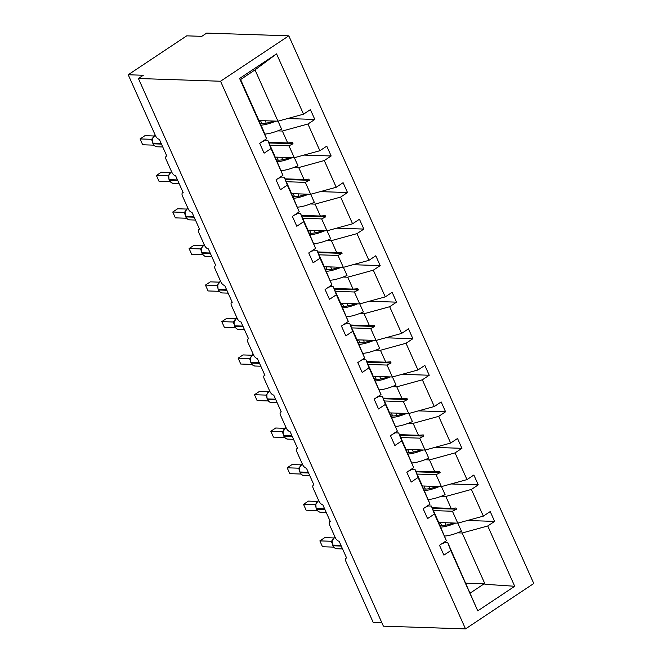 <?xml version="1.0" encoding="UTF-8"?>
<svg xmlns="http://www.w3.org/2000/svg" width="662" height="662" viewBox="0 0 662 662"><rect width="100%" height="100%" fill="white"/><g stroke="black" fill="none" stroke-linecap="round" stroke-linejoin="round"><path stroke-width="0.99" d="M288.798 35.831L206.676 33.1L201.794 36.344L186.725 35.839L128.221 74.756L143.29 75.261L138.416 78.505L383.397 626.169L465.518 628.9L533.779 583.495L288.798 35.831L220.537 81.236L465.518 628.9M381.85 622.71L373.202 622.421L345.953 561.517A4.013 1.945 56.4 0 1 345.994 558.248A4.013 1.945 56.4 0 1 346.648 558.083L339.101 541.21A4.013 1.945 -123.6 0 1 335.27 537.627L329.61 524.974A4.013 1.945 56.4 0 1 329.643 521.706A4.013 1.945 56.4 0 1 330.297 521.54L322.758 504.676A4.013 1.945 -123.6 0 1 318.927 501.084L313.267 488.432A4.013 1.945 56.4 0 1 313.3 485.163A4.013 1.945 56.4 0 1 313.953 484.998L306.407 468.133A4.013 1.945 -123.6 0 1 302.575 464.542L296.915 451.889A4.013 1.945 56.4 0 1 296.957 448.621A4.013 1.945 56.4 0 1 297.61 448.455L290.064 431.591A4.013 1.945 -123.6 0 1 286.232 428L280.572 415.347A4.013 1.945 56.4 0 1 280.605 412.078A4.013 1.945 56.4 0 1 281.259 411.913L273.72 395.048A4.013 1.945 -123.6 0 1 269.889 391.457L264.229 378.805A4.013 1.945 56.4 0 1 264.262 375.536A4.013 1.945 56.4 0 1 264.916 375.371L257.369 358.506A4.013 1.945 -123.6 0 1 253.538 354.915L247.878 342.262A4.013 1.945 56.4 0 1 247.919 338.994A4.013 1.945 56.4 0 1 248.573 338.828L241.026 321.964A4.013 1.945 -123.6 0 1 237.195 318.372L231.535 305.72A4.013 1.945 56.4 0 1 231.568 302.451A4.013 1.945 56.4 0 1 232.221 302.286L224.683 285.421A4.013 1.945 -123.6 0 1 220.843 281.83L215.191 269.177A4.013 1.945 56.4 0 1 215.224 265.909A4.013 1.945 56.4 0 1 215.878 265.743L208.331 248.879A4.013 1.945 -123.6 0 1 204.5 245.288L198.84 232.643A4.013 1.945 56.4 0 1 198.881 229.366A4.013 1.945 56.4 0 1 199.535 229.201L191.988 212.337A4.013 1.945 -123.6 0 1 188.157 208.745L182.497 196.101A4.013 1.945 56.4 0 1 182.53 192.824A4.013 1.945 56.4 0 1 183.184 192.659L175.637 175.794A4.013 1.945 -123.6 0 1 171.806 172.203L166.154 159.559A4.013 1.945 56.4 0 1 166.187 156.29A4.013 1.945 56.4 0 1 166.841 156.116L159.294 139.252A4.013 1.945 -123.6 0 1 155.462 135.66L128.221 74.756M277.726 130.877L282.36 131.026L287.689 142.942L268.681 142.313M287.639 118.539L314.814 119.441L307.938 124.017L282.36 131.026M266.579 138.755L239.603 78.464L240.571 79.49L263.526 130.786L266.579 138.755L259.703 143.331L264.105 153.17L270.981 148.594L282.922 175.298L274.449 155.413M264.097 140.501L267.928 140.625L270.981 148.594M294.069 167.42L298.703 167.569L304.032 179.485L285.024 178.848M303.982 155.082L331.157 155.984L324.281 160.552L298.703 167.569M282.922 175.298L276.046 179.874L280.448 189.713L287.325 185.137L299.265 211.84L290.8 191.955M280.44 177.044L284.271 177.168L287.325 185.137M310.412 203.962L315.046 204.111L320.375 216.027L301.367 215.39M320.325 191.624L347.5 192.526L340.632 197.094L315.046 204.111M299.265 211.84L292.397 216.416L296.791 226.255L303.668 221.679L315.617 248.382L307.143 228.498M296.791 213.586L300.614 213.71L303.668 221.679M326.763 240.496L331.397 240.654L336.726 252.57L317.719 251.932M336.677 228.158L363.852 229.069L356.975 233.636L331.397 240.654M315.617 248.382L308.74 252.958L313.143 262.797L320.019 258.221L331.96 284.925L323.486 265.04M313.134 250.128L316.966 250.253L320.019 258.221M343.106 277.039L347.74 277.196L353.069 289.112L334.062 288.475M353.02 264.701L380.195 265.611L373.318 270.179L347.74 277.196M331.96 284.925L325.083 289.501L329.486 299.34L336.362 294.764L348.303 321.467L339.838 301.582M329.477 286.671L333.309 286.795L336.362 294.764M359.458 313.581L364.092 313.738L369.421 325.654L350.405 325.017M369.363 301.243L396.538 302.153L389.67 306.721L364.092 313.738M348.303 321.467L341.435 326.043L345.837 335.882L352.705 331.306L364.654 358.01L356.181 338.125M345.829 323.213L349.652 323.337L352.705 331.306M375.801 350.124L380.435 350.281L385.764 362.197L366.756 361.56M385.714 337.786L412.889 338.696L406.013 343.264L380.435 350.281M364.654 358.01L357.778 362.586L362.18 372.425L369.057 367.849L380.998 394.552L372.524 374.667M362.172 359.756L366.003 359.88L369.057 367.849M392.144 386.666L396.778 386.823L402.107 398.739L383.099 398.102M402.057 374.328L429.233 375.238L422.356 379.806L396.778 386.823M380.998 394.552L374.121 399.128L378.523 408.967L385.4 404.391L397.349 431.094L388.875 411.21M378.523 396.298L382.346 396.422L385.4 404.391M408.495 423.208L413.129 423.366L418.458 435.282L399.443 434.644M418.401 410.87L445.576 411.781L438.707 416.348L413.129 423.366M397.349 431.094L390.472 435.67L394.875 445.509L401.743 440.933L413.692 467.637L405.218 447.752M394.866 432.84L398.69 432.965L401.743 440.933M424.839 459.751L429.473 459.908L434.802 471.824L415.794 471.187M434.752 447.413L461.927 448.323L455.051 452.891L429.473 459.908M413.692 467.637L406.816 472.213L411.218 482.044L418.094 477.476L430.035 504.179L421.562 484.294M411.21 469.383L415.041 469.507L418.094 477.476M441.182 496.293L445.816 496.45L451.145 508.366L432.137 507.729M451.095 483.955L478.27 484.857L471.394 489.433L445.816 496.45M430.035 504.179L423.159 508.755L427.561 518.586L434.438 514.018L446.387 540.722L439.51 545.289L443.912 555.128L450.781 550.561L477.757 610.852L447.735 542.592L450.781 550.561M427.561 505.925L431.384 506.049L434.438 514.018M457.533 532.836L462.167 532.993L485.114 584.298L514.713 586.267L477.757 610.852M467.438 520.498L494.613 521.399L487.745 525.976L462.167 532.993M447.735 542.592L443.904 542.459M239.603 78.464L276.567 53.879L303.535 114.178L310.412 109.602L314.814 119.441M303.535 114.178L277.957 121.187L258.95 120.558M307.938 124.017L319.878 150.721L326.755 146.145L331.157 155.984M319.878 150.721L294.3 157.73L275.293 157.101M324.281 160.552L336.23 187.263L343.098 182.687L347.5 192.526M336.23 187.263L310.652 194.272L291.636 193.643M340.632 197.094L352.573 223.797L359.449 219.23L363.852 229.069M352.573 223.797L326.995 230.815L307.987 230.186M356.975 233.636L368.916 260.34L375.793 255.772L380.195 265.611M368.916 260.34L343.338 267.357L324.33 266.728M373.318 270.179L385.267 296.882L392.144 292.314L396.538 302.153M385.267 296.882L359.689 303.899L340.673 303.27M389.67 306.721L401.611 333.425L408.487 328.857L412.889 338.696M401.611 333.425L376.033 340.442L357.025 339.813M406.013 343.264L417.954 369.967L424.83 365.399L429.233 375.238M417.954 369.967L392.376 376.984L373.368 376.355M422.356 379.806L434.305 406.509L441.182 401.942L445.576 411.781M434.305 406.509L408.727 413.527L389.719 412.898M438.707 416.348L450.648 443.052L457.525 438.484L461.927 448.323M450.648 443.052L425.07 450.069L406.063 449.432M455.051 452.891L467 479.594L473.868 475.026L478.27 484.857M467 479.594L441.413 486.611L422.406 485.974M471.394 489.433L483.343 516.137L490.219 511.569L494.613 521.399M487.745 525.976L514.713 586.267M269.964 145.185L288.971 145.822L294.3 157.73M267.928 140.625L274.54 155.421M288.971 145.822L293.018 143.753L292.496 142.578L287.689 142.942M286.307 181.727L305.323 182.364L310.652 194.272M284.271 177.168L290.891 191.963M305.323 182.364L309.369 180.296L308.84 179.121L304.032 179.485M302.658 218.27L321.666 218.907L326.995 230.815M300.614 213.71L307.234 228.506M321.666 218.907L325.712 216.838L325.191 215.663L320.375 216.027M319.001 254.812L338.009 255.441L343.338 267.357M316.966 250.253L323.577 265.048M338.009 255.441L342.055 253.38L341.534 252.205L336.726 252.57M335.344 291.354L354.36 291.983L359.689 303.899M333.309 286.795L339.929 301.582M354.36 291.983L358.407 289.923L357.885 288.748L353.069 289.112M351.696 327.897L370.703 328.526L376.033 340.442M349.652 323.337L356.272 338.125M370.703 328.526L374.75 326.465L374.229 325.29L369.421 325.654M368.039 364.439L387.047 365.068L392.376 376.984M366.003 359.88L372.615 374.667M387.047 365.068L391.101 362.999L390.572 361.833L385.764 362.197M384.382 400.982L403.398 401.611L408.727 413.527M382.346 396.422L388.966 411.21M403.398 401.611L407.444 399.542L406.923 398.375L402.107 398.739M400.733 437.524L419.741 438.153L425.07 450.069M398.69 432.965L405.31 447.752M419.741 438.153L423.788 436.084L423.266 434.917L418.458 435.282M417.077 474.066L436.084 474.695L441.413 486.611M415.041 469.507L421.653 484.294M436.084 474.695L440.139 472.627L439.609 471.46L434.802 471.824M433.428 510.609L452.436 511.238L457.765 523.154L438.757 522.517M437.913 520.837L446.387 540.722M431.384 506.049L438.004 520.837M452.436 511.238L456.482 509.169L455.961 508.002L451.145 508.366M483.343 516.137L457.765 523.154M465.891 583.189L484.145 583.793L485.114 584.298M276.567 53.879L255.011 69.882L277.957 121.187M255.011 69.882L240.604 79.556M220.537 81.236L138.416 78.505M470.285 593.02L484.145 583.793M432.427 508.375L456.482 509.169M416.075 471.832L440.139 472.627M399.732 435.29L423.788 436.084M383.389 398.747L407.444 399.542M367.038 362.205L391.101 362.999M350.695 325.663L374.75 326.465M334.351 289.12L358.407 289.923M318 252.578L342.055 253.38M301.657 216.035L325.712 216.838M285.314 179.493L309.369 180.296M268.962 142.951L293.018 143.753M445.104 522.732L445.576 523.791A29.997 8.581 155.9 0 1 445.791 525.189M444.591 536.038A21.424 6.132 -24.1 0 0 461.439 531.214L457.823 523.137M440.809 527.126A21.424 6.132 -24.1 0 0 455.679 523.079M440.048 525.421A18.213 5.213 -24.1 0 0 453.354 523.005M334.989 536.998L332.159 540.556L332.465 544.975L333.027 545.786A5.759 4.758 91.9 0 0 337.032 548.748L342.552 548.93M331.952 543.014L331.372 541.268L319.87 540.887L324.744 537.643L333.665 537.941M331.306 541.268L332.159 540.573M322.485 546.746L319.87 540.887L322.485 546.746L333.698 547.118M332.183 540.887L331.372 541.268M444.012 542.302A21.424 6.132 155.9 0 1 443.3 543.279L443.126 542.89M443.3 543.279L442.042 543.61M318.645 500.455L315.815 504.014L316.122 508.433L316.684 509.243A5.759 4.758 91.9 0 0 320.689 512.206L326.209 512.388M315.6 506.471L315.029 504.725L303.527 504.345L308.401 501.101L317.321 501.399M314.963 504.725L315.807 504.03M306.142 510.203L303.527 504.345L306.142 510.203L317.355 510.576M315.832 504.345L315.029 504.725M427.66 505.76A21.424 6.132 155.9 0 1 426.957 506.736L426.783 506.347M426.957 506.736L425.691 507.067M302.294 463.913L299.472 467.471L299.778 471.89L300.341 472.701A5.759 4.758 91.9 0 0 304.338 475.664L309.866 475.846M299.257 469.929L298.678 468.183L287.176 467.802L292.05 464.558L300.978 464.856M298.612 468.183L299.464 467.488M289.799 473.661L287.176 467.802L289.799 473.661L301.011 474.033M299.489 467.802L298.678 468.183M411.317 469.217A21.424 6.132 155.9 0 1 410.606 470.194L410.432 469.805M410.606 470.194L409.348 470.525M285.951 427.371L282.947 431.756M282.914 433.387L282.335 431.641L270.832 431.26L275.706 428.016L284.627 428.314M282.269 431.641L283.121 430.945M273.447 437.119L270.832 431.26L273.447 437.119L284.66 437.491M283.146 431.26L282.335 431.641M394.974 432.675A21.424 6.132 155.9 0 1 394.262 433.651L394.089 433.262M394.262 433.651L392.996 433.982M269.6 390.828L266.778 394.387L267.084 398.814L267.647 399.616A5.759 4.758 91.9 0 0 271.652 402.579L277.171 402.761M266.563 396.844L265.992 395.098L254.489 394.718L259.363 391.474L268.284 391.772M265.917 395.098L266.769 394.411M257.104 400.576L254.489 394.718L257.104 400.576L268.317 400.949M266.794 394.718L265.992 395.098M378.623 396.133A21.424 6.132 155.9 0 1 377.919 397.109L377.745 396.72M377.919 397.109L376.653 397.44M428.761 486.189L429.233 487.249A29.997 8.581 155.9 0 1 429.439 488.647M428.24 499.496A21.424 6.132 -24.1 0 0 445.096 494.671L441.48 486.595M424.466 490.583A21.424 6.132 -24.1 0 0 439.328 486.545M423.705 488.879A18.213 5.213 -24.1 0 0 437.011 486.462M412.418 449.647L412.889 450.706A29.997 8.581 155.9 0 1 413.096 452.113M411.896 462.953A21.424 6.132 -24.1 0 0 428.744 458.129L425.136 450.052M408.123 454.041A21.424 6.132 -24.1 0 0 422.985 450.003M407.362 452.336A18.213 5.213 -24.1 0 0 420.66 449.92M396.066 413.105L396.538 414.164A29.997 8.581 155.9 0 1 396.753 415.57M395.553 426.411A21.424 6.132 -24.1 0 0 412.401 421.586L408.785 413.51M391.772 417.499A21.424 6.132 -24.1 0 0 406.642 413.46M391.01 415.794A18.213 5.213 -24.1 0 0 404.317 413.378M379.723 376.562L380.195 377.621A29.997 8.581 155.9 0 1 380.402 379.028M379.202 389.868A21.424 6.132 -24.1 0 0 396.058 385.044L392.442 376.968M375.428 380.956A21.424 6.132 -24.1 0 0 390.29 376.918M374.667 379.252A18.213 5.213 -24.1 0 0 387.973 376.835M253.256 354.286L250.435 357.844L250.741 362.271L251.303 363.074A5.759 4.758 91.9 0 0 255.3 366.036L260.82 366.218M250.219 360.302L249.64 358.556L238.138 358.175L243.012 354.931L251.941 355.229M249.574 358.556L250.426 357.869M240.761 364.034L238.138 358.175L240.761 364.034L251.974 364.406M250.451 358.175L249.64 358.556M362.28 359.59A21.424 6.132 155.9 0 1 361.568 360.567L361.394 360.178M361.568 360.567L360.31 360.898M363.372 340.02L363.852 341.079A29.997 8.581 155.9 0 1 364.059 342.486M362.859 353.326A21.424 6.132 -24.1 0 0 379.707 348.502L376.099 340.425M359.085 344.414A21.424 6.132 -24.1 0 0 373.947 340.376M358.316 342.709A18.213 5.213 -24.1 0 0 371.622 340.293M236.913 317.743L233.909 322.129M233.876 323.759L233.297 322.013L221.795 321.633L226.669 318.389L235.589 318.687M233.231 322.013L234.083 321.327M224.41 327.491L221.795 321.633L224.41 327.491L235.622 327.864M234.108 321.633L233.297 322.013M345.936 323.048A21.424 6.132 155.9 0 1 345.225 324.024L345.051 323.635M345.225 324.024L343.959 324.355M347.029 303.477L347.5 304.537A29.997 8.581 155.9 0 1 347.716 305.943M346.516 316.784A21.424 6.132 -24.1 0 0 363.364 311.959L359.747 303.883M342.734 307.871A21.424 6.132 -24.1 0 0 357.596 303.833M341.973 306.167A18.213 5.213 -24.1 0 0 355.279 303.75M220.562 281.201L217.74 284.759L218.046 289.186L218.609 289.989A5.759 4.758 91.9 0 0 222.606 292.952L228.133 293.142M217.525 287.217L216.954 285.471L205.443 285.09L210.326 281.855L219.246 282.144M216.879 285.471L217.732 284.784M208.067 290.949L205.443 285.09L208.067 290.949L219.279 291.321M217.757 285.09L216.954 285.471M329.585 286.505A21.424 6.132 155.9 0 1 328.882 287.482L328.708 287.093M328.882 287.482L327.616 287.813M330.686 266.935L331.157 267.994A29.997 8.581 155.9 0 1 331.364 269.401M330.164 280.241A21.424 6.132 -24.1 0 0 347.02 275.417L343.404 267.34M326.391 271.329A21.424 6.132 -24.1 0 0 341.253 267.291M325.63 269.624A18.213 5.213 -24.1 0 0 338.936 267.208M204.219 244.659L201.397 248.225L201.703 252.644L202.266 253.447A5.759 4.758 91.9 0 0 206.263 256.409L211.782 256.599M201.182 250.675L200.603 248.937L189.1 248.548L193.974 245.312L202.903 245.602M200.536 248.929L201.389 248.242M191.723 254.407L189.1 248.548L191.723 254.407L202.928 254.779M201.413 248.548L200.603 248.937M313.242 249.963A21.424 6.132 155.9 0 1 312.53 250.939L312.356 250.55M312.53 250.939L311.272 251.279M314.334 230.393L314.814 231.452A29.997 8.581 155.9 0 1 315.021 232.858M313.821 243.699A21.424 6.132 -24.1 0 0 330.669 238.874L327.061 230.798M310.048 234.787A21.424 6.132 -24.1 0 0 324.91 230.748M309.278 233.082A18.213 5.213 -24.1 0 0 322.584 230.666M187.876 208.116L185.046 211.683L185.352 216.102L185.914 216.904A5.759 4.758 91.9 0 0 189.92 219.867L195.439 220.057M184.839 214.132L184.218 212.361L172.757 212.014L177.631 208.77L186.552 209.06M184.872 212.113A2.946 2.094 -131.7 0 1 184.218 212.361L185.046 211.699M175.372 217.864L172.757 212.014L175.372 217.864L186.585 218.237M185.07 212.005L184.259 212.394M296.899 213.421A21.424 6.132 155.9 0 1 296.187 214.397L296.013 214.008M296.187 214.397L294.921 214.736M297.991 193.85L298.463 194.909A29.997 8.581 155.9 0 1 298.678 196.316M297.478 207.156A21.424 6.132 -24.1 0 0 314.326 202.332L310.71 194.256M293.696 198.244A21.424 6.132 -24.1 0 0 308.558 194.206M292.935 196.54A18.213 5.213 -24.1 0 0 306.241 194.131M171.524 171.574L168.702 175.14L169.009 179.559L169.571 180.362A5.759 4.758 91.9 0 0 173.568 183.324L179.096 183.515M168.487 177.59L167.908 175.852L156.406 175.471L161.288 172.228L170.208 172.525M167.842 175.852L168.694 175.157M159.029 181.322L156.406 175.471L159.029 181.322L170.242 181.694M168.719 175.463L167.908 175.852M280.547 176.878A21.424 6.132 155.9 0 1 279.844 177.855L279.67 177.466M279.844 177.855L278.578 178.194M281.648 157.308L282.12 158.367A29.997 8.581 155.9 0 1 282.326 159.774M281.127 170.614A21.424 6.132 -24.1 0 0 297.974 165.79L294.367 157.713M277.353 161.702A21.424 6.132 -24.1 0 0 292.215 157.664M276.592 159.997A18.213 5.213 -24.1 0 0 289.898 157.589M155.181 135.031L152.359 138.598L152.665 143.017L153.22 143.82A5.759 4.758 91.9 0 0 157.225 146.79L162.744 146.972M152.144 141.047L151.565 139.31L140.063 138.929L144.937 135.685L153.857 135.983M151.499 139.31L152.351 138.615M142.686 144.779L140.063 138.929L142.686 144.779L153.89 145.152M152.376 138.921L151.565 139.31M264.204 140.336A21.424 6.132 155.9 0 1 263.493 141.312L263.319 140.923M263.493 141.312L262.235 141.651M265.297 120.765L265.776 121.825A29.997 8.581 155.9 0 1 265.983 123.231M264.783 134.072A21.424 6.132 -24.1 0 0 281.631 129.247L278.023 121.171M261.002 125.159A21.424 6.132 -24.1 0 0 275.872 121.121M260.24 123.455A18.213 5.213 -24.1 0 0 273.547 121.047M440.321 522.575L441.678 525.595M335.005 537.039A5.759 4.758 91.9 0 0 334.658 537.254A5.759 4.758 91.9 0 0 332.713 545.083L332.465 544.975M340.955 545.356L332.713 545.083L333.027 545.786L341.269 546.059M331.331 541.243A2.946 2.094 -131.7 0 0 331.985 540.986M318.662 500.497A5.759 4.758 91.9 0 0 318.306 500.712A5.759 4.758 91.9 0 0 316.37 508.54L316.122 508.433M324.603 508.813L316.37 508.54L316.684 509.243L324.918 509.517M314.988 504.701A2.946 2.094 -131.7 0 0 315.633 504.444M302.319 463.954A5.759 4.758 91.9 0 0 301.963 464.17A5.759 4.758 91.9 0 0 300.027 471.998L299.778 471.89M308.26 472.271L300.027 471.998L300.341 472.701L308.575 472.974M298.645 468.158A2.946 2.094 -131.7 0 0 299.29 467.902M285.967 427.42A5.759 4.758 91.9 0 0 285.62 427.627A5.759 4.758 91.9 0 0 283.675 435.455L283.99 436.159A5.759 4.758 91.9 0 0 287.995 439.121L293.514 439.303M291.917 435.728L283.675 435.455L283.99 436.159L292.232 436.432M282.293 431.616A2.946 2.094 -131.7 0 0 282.947 431.359M269.624 390.878A5.759 4.758 91.9 0 0 269.268 391.085A5.759 4.758 91.9 0 0 267.332 398.913L267.084 398.814M275.566 399.186L267.332 398.913L267.647 399.616L275.88 399.889M265.95 395.073A2.946 2.094 -131.7 0 0 266.596 394.817M423.978 486.032L425.327 489.053M407.627 449.49L408.984 452.51M391.283 412.947L392.64 415.976M374.94 376.405L376.289 379.434M253.281 354.336A5.759 4.758 91.9 0 0 252.925 354.542A5.759 4.758 91.9 0 0 250.989 362.371L250.741 362.271M259.223 362.644L250.989 362.371L251.303 363.074L259.537 363.347M249.607 358.531A2.946 2.094 -131.7 0 0 250.253 358.283M358.589 339.863L359.946 342.891M236.93 317.793A5.759 4.758 91.9 0 0 236.582 318A5.759 4.758 91.9 0 0 234.638 325.828L234.952 326.532A5.759 4.758 91.9 0 0 238.957 329.494L244.477 329.676M242.88 326.101L234.638 325.828L234.952 326.532L243.194 326.805M233.256 321.989A2.946 2.094 -131.7 0 0 233.909 321.74M342.246 303.32L343.603 306.349M220.587 281.251A5.759 4.758 91.9 0 0 220.231 281.458A5.759 4.758 91.9 0 0 218.294 289.286L218.046 289.186M226.528 289.559L218.294 289.286L218.609 289.989L226.843 290.262M216.913 285.446A2.946 2.094 -131.7 0 0 217.558 285.198M325.903 266.778L327.251 269.806M204.244 244.708A5.759 4.758 91.9 0 0 203.888 244.915A5.759 4.758 91.9 0 0 201.951 252.743L201.703 252.644M210.185 253.016L201.951 252.743L202.266 253.447L210.499 253.72M200.569 248.904A2.946 2.094 -131.7 0 0 201.215 248.655M309.551 230.235L310.908 233.264M187.892 208.166A5.759 4.758 91.9 0 0 187.545 208.373A5.759 4.758 91.9 0 0 185.6 216.201L185.352 216.102M193.842 216.474L185.6 216.201L185.914 216.904L194.156 217.177M293.208 193.693L294.565 196.722M171.549 171.624A5.759 4.758 91.9 0 0 171.193 171.83A5.759 4.758 91.9 0 0 169.257 179.659L169.009 179.559M177.49 179.932L169.257 179.659L169.571 180.362L177.805 180.635M167.875 175.819A2.946 2.094 -131.7 0 0 168.52 175.571M276.865 157.151L278.214 160.179M155.206 135.081A5.759 4.758 91.9 0 0 154.85 135.296A5.759 4.758 91.9 0 0 152.905 143.116L152.665 143.017M161.147 143.389L152.905 143.116L153.22 143.82L161.462 144.093M151.532 139.277A2.946 2.094 -131.7 0 0 152.177 139.028M260.514 120.608L261.871 123.637M345.994 558.248L346.557 557.876M329.643 521.706L330.206 521.333M313.3 485.163L313.862 484.791M296.957 448.621L297.519 448.248M280.605 412.078L281.168 411.706M264.262 375.536L264.825 375.164M247.919 338.994L248.482 338.621M231.568 302.451L232.13 302.079M215.224 265.909L215.787 265.536M198.881 229.366L199.436 228.994M182.53 192.824L183.093 192.452M166.187 156.29L166.75 155.909M332.779 545.678C334.062 547.83 335.477 548.848 337.032 548.748M332.167 540.531L331.935 541.053M316.436 509.136C317.71 511.287 319.134 512.305 320.689 512.206M315.824 503.989L315.592 504.51M300.093 472.594C301.367 474.745 302.782 475.763 304.338 475.664M299.481 467.446L299.249 467.968M282.947 431.798L283.427 435.356M283.741 436.051C285.024 438.203 286.439 439.22 287.995 439.121M283.129 430.904L282.897 431.425M267.398 399.509C268.673 401.66 270.088 402.678 271.652 402.579M266.786 394.362L266.554 394.883M251.055 362.975C252.33 365.118 253.745 366.144 255.3 366.036M250.443 357.819L250.203 358.341M233.909 322.171L234.389 325.729M234.704 326.432C235.986 328.575 237.401 329.602 238.957 329.494M234.091 321.277L233.86 321.798M218.361 289.89C219.635 292.033 221.05 293.059 222.606 292.952M217.748 284.734L217.517 285.256M202.018 253.347C203.292 255.491 204.707 256.517 206.263 256.409M201.405 248.192L201.165 248.713M185.666 216.805C186.949 218.948 188.364 219.974 189.92 219.867M185.054 211.65L184.822 212.179M169.323 180.263C170.597 182.406 172.012 183.432 173.568 183.324M168.711 175.107L168.479 175.637M152.98 143.72C154.254 145.863 155.669 146.89 157.225 146.79M152.368 138.565L152.128 139.094"/></g></svg>
